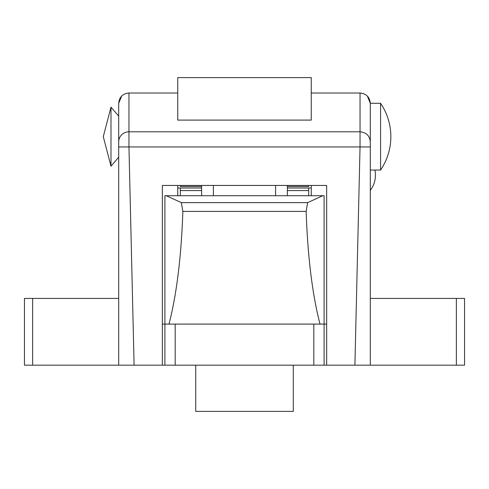 <?xml version="1.0" encoding="UTF-8"?>
<svg xmlns="http://www.w3.org/2000/svg" width="489" height="489" viewBox="0 0 489 489"><rect width="100%" height="100%" fill="white"/><g stroke="black" fill="none" stroke-linecap="round" stroke-linejoin="round"><path stroke-width="0.73" d="M118.693 136.663L118.693 103.283C119.298 97.048 122.721 93.625 128.962 93.014L128.962 131.798L360.038 131.798L360.038 93.014L311.255 93.014M360.038 93.014C366.279 93.625 369.702 97.054 370.307 103.283L370.307 365.173L354.904 365.173L360.038 146.951L128.962 146.951L134.096 365.173L162.342 365.173L162.342 185.447L177.745 185.447L177.745 195.716M134.096 365.173L118.693 365.173L118.693 116.125L110.991 107.14L103.283 136.663L110.991 166.193L110.991 107.14M32.629 365.173L24.45 365.173L24.45 298.418L32.629 298.418L32.629 365.173L118.693 365.173M464.55 365.173L456.371 365.173L456.371 298.418L464.55 298.418L464.55 365.173M370.307 365.173L456.371 365.173M311.255 195.716L311.255 185.447L326.658 185.447L326.658 365.173L354.904 365.173M32.629 298.418L118.693 298.418M370.307 298.418L456.371 298.418M326.658 185.447L162.342 185.447M177.745 93.014L128.962 93.014M311.255 120.092L177.745 120.092L177.745 77.61L311.255 77.61L311.255 120.092M360.228 93.02L363.547 93.631M367.343 96.064L370.307 103.283L370.307 146.951L360.038 146.951L360.038 131.798C366.279 132.397 369.702 135.765 370.307 141.902M118.693 103.283L121.663 96.058M125.838 93.503L128.772 93.02M370.307 170.044L380.576 170.044L380.576 103.283L370.307 103.283M201.621 186.505L180.313 186.505L180.313 185.447M180.313 188.014L180.313 195.716M287.379 186.505L308.687 186.505L308.687 185.447M308.687 188.014L308.687 195.716M275.594 185.447L275.594 195.716M213.406 185.447L213.406 195.716M166.229 195.716L181.364 202.635L182.862 211.407C181.285 256.792 176.663 294.354 168.998 324.091L164.909 324.091L164.909 195.716L324.091 195.716L324.091 324.091L320.002 324.091C312.337 294.354 307.715 256.792 306.138 211.407L307.636 202.635L322.771 195.716M168.998 324.091L320.002 324.091M293.284 365.173L293.284 411.39L195.716 411.39L195.716 365.173M326.658 365.173L162.342 365.173M162.342 324.091L164.909 324.091L164.909 365.173M324.091 324.091L324.091 365.173L324.091 324.091L326.658 324.091M118.693 141.902A10.269 10.104 -0 0 1 128.962 131.798L128.962 146.951L118.693 146.951M201.621 190.582L180.313 190.582M308.687 190.582L287.379 190.582M181.364 202.635L307.636 202.635M182.862 211.407L306.138 211.407M313.822 365.173L313.822 324.091M175.178 324.091L175.178 365.173M380.576 170.044A59.377 59.377 0 0 0 380.576 103.283M118.693 157.201L110.991 166.193M287.379 185.447L287.379 195.716M201.621 185.447L201.621 195.716M370.307 190.294A24.817 24.817 0 0 0 374.904 170.044M177.745 188.014L201.621 188.014M287.379 188.014L311.255 188.014"/></g></svg>
